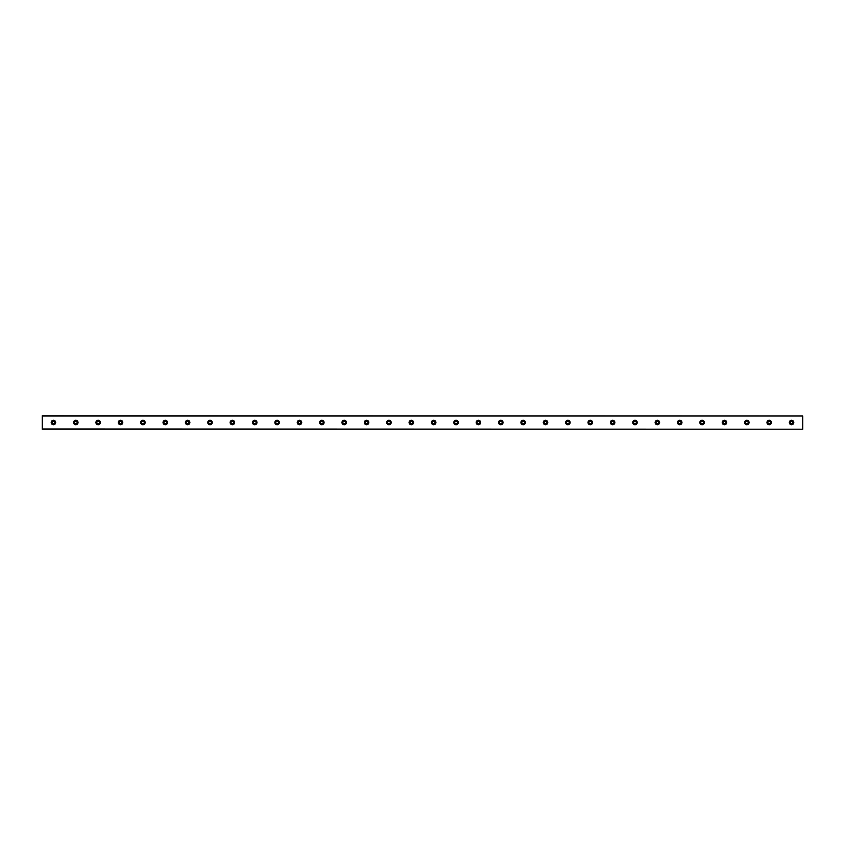 <?xml version="1.0" encoding="UTF-8"?>
<svg xmlns="http://www.w3.org/2000/svg" width="845" height="845" viewBox="0 0 845 845"><rect width="100%" height="100%" fill="white"/><g stroke="black" fill="none" stroke-linecap="round" stroke-linejoin="round"><path stroke-width="1.27" d="M53.436 423.81A1.31 1.31 0 0 1 52.126 422.5A1.31 1.31 0 0 1 53.436 421.19A1.31 1.31 0 0 1 54.735 422.5A1.31 1.31 0 0 1 53.436 423.81M791.564 423.81A1.31 1.31 0 0 1 790.265 422.5A1.31 1.31 0 0 1 791.564 421.19A1.31 1.31 0 0 1 792.874 422.5A1.31 1.31 0 0 1 791.564 423.81M769.203 423.81A1.31 1.31 0 0 1 767.894 422.5A1.31 1.31 0 0 1 769.203 421.19A1.31 1.31 0 0 1 770.503 422.5A1.31 1.31 0 0 1 769.203 423.81M746.832 423.81A1.31 1.31 0 0 1 745.522 422.5A1.31 1.31 0 0 1 746.832 421.19A1.31 1.31 0 0 1 748.131 422.5A1.31 1.31 0 0 1 746.832 423.81M724.461 423.81A1.31 1.31 0 0 1 723.162 422.5A1.31 1.31 0 0 1 724.461 421.19A1.31 1.31 0 0 1 725.77 422.5A1.31 1.31 0 0 1 724.461 423.81M702.1 423.81A1.31 1.31 0 0 1 700.79 422.5A1.31 1.31 0 0 1 702.1 421.19A1.31 1.31 0 0 1 703.399 422.5A1.31 1.31 0 0 1 702.1 423.81M679.729 423.81A1.31 1.31 0 0 1 678.419 422.5A1.31 1.31 0 0 1 679.729 421.19A1.31 1.31 0 0 1 681.028 422.5A1.31 1.31 0 0 1 679.729 423.81M657.357 423.81A1.31 1.31 0 0 1 656.058 422.5A1.31 1.31 0 0 1 657.357 421.19A1.31 1.31 0 0 1 658.667 422.5A1.31 1.31 0 0 1 657.357 423.81M634.996 423.81A1.31 1.31 0 0 1 633.687 422.5A1.31 1.31 0 0 1 634.996 421.19A1.31 1.31 0 0 1 636.296 422.5A1.31 1.31 0 0 1 634.996 423.81M612.625 423.81A1.31 1.31 0 0 1 611.315 422.5A1.31 1.31 0 0 1 612.625 421.19A1.31 1.31 0 0 1 613.935 422.5A1.31 1.31 0 0 1 612.625 423.81M590.254 423.81A1.31 1.31 0 0 1 588.954 422.5A1.31 1.31 0 0 1 590.254 421.19A1.31 1.31 0 0 1 591.563 422.5A1.31 1.31 0 0 1 590.254 423.81M567.893 423.81A1.31 1.31 0 0 1 566.583 422.5A1.31 1.31 0 0 1 567.893 421.19A1.31 1.31 0 0 1 569.192 422.5A1.31 1.31 0 0 1 567.893 423.81M545.521 423.81A1.31 1.31 0 0 1 544.222 422.5A1.31 1.31 0 0 1 545.521 421.19A1.31 1.31 0 0 1 546.831 422.5A1.31 1.31 0 0 1 545.521 423.81M523.15 423.81A1.31 1.31 0 0 1 521.851 422.5A1.31 1.31 0 0 1 523.15 421.19A1.31 1.31 0 0 1 524.46 422.5A1.31 1.31 0 0 1 523.15 423.81M500.789 423.81A1.31 1.31 0 0 1 499.479 422.5A1.31 1.31 0 0 1 500.789 421.19A1.31 1.31 0 0 1 502.088 422.5A1.31 1.31 0 0 1 500.789 423.81M478.418 423.81A1.31 1.31 0 0 1 477.119 422.5A1.31 1.31 0 0 1 478.418 421.19A1.31 1.31 0 0 1 479.728 422.5A1.31 1.31 0 0 1 478.418 423.81M456.046 423.81A1.31 1.31 0 0 1 454.747 422.5A1.31 1.31 0 0 1 456.046 421.19A1.31 1.31 0 0 1 457.356 422.5A1.31 1.31 0 0 1 456.046 423.81M433.686 423.81A1.31 1.31 0 0 1 432.376 422.5A1.31 1.31 0 0 1 433.686 421.19A1.31 1.31 0 0 1 434.985 422.5A1.31 1.31 0 0 1 433.686 423.81M411.314 423.81A1.31 1.31 0 0 1 410.015 422.5A1.31 1.31 0 0 1 411.314 421.19A1.31 1.31 0 0 1 412.624 422.5A1.31 1.31 0 0 1 411.314 423.81M388.953 423.81A1.31 1.31 0 0 1 387.644 422.5A1.31 1.31 0 0 1 388.953 421.19A1.31 1.31 0 0 1 390.253 422.5A1.31 1.31 0 0 1 388.953 423.81M366.582 423.81A1.31 1.31 0 0 1 365.272 422.5A1.31 1.31 0 0 1 366.582 421.19A1.31 1.31 0 0 1 367.881 422.5A1.31 1.31 0 0 1 366.582 423.81M344.211 423.81A1.31 1.31 0 0 1 342.912 422.5A1.31 1.31 0 0 1 344.211 421.19A1.31 1.31 0 0 1 345.52 422.5A1.31 1.31 0 0 1 344.211 423.81M321.85 423.81A1.31 1.31 0 0 1 320.54 422.5A1.31 1.31 0 0 1 321.85 421.19A1.31 1.31 0 0 1 323.149 422.5A1.31 1.31 0 0 1 321.85 423.81M299.479 423.81A1.31 1.31 0 0 1 298.169 422.5A1.31 1.31 0 0 1 299.479 421.19A1.31 1.31 0 0 1 300.778 422.5A1.31 1.31 0 0 1 299.479 423.81M277.107 423.81A1.31 1.31 0 0 1 275.808 422.5A1.31 1.31 0 0 1 277.107 421.19A1.31 1.31 0 0 1 278.417 422.5A1.31 1.31 0 0 1 277.107 423.81M254.746 423.81A1.31 1.31 0 0 1 253.437 422.5A1.31 1.31 0 0 1 254.746 421.19A1.31 1.31 0 0 1 256.046 422.5A1.31 1.31 0 0 1 254.746 423.81M232.375 423.81A1.31 1.31 0 0 1 231.065 422.5A1.31 1.31 0 0 1 232.375 421.19A1.31 1.31 0 0 1 233.685 422.5A1.31 1.31 0 0 1 232.375 423.81M210.004 423.81A1.31 1.31 0 0 1 208.704 422.5A1.31 1.31 0 0 1 210.004 421.19A1.31 1.31 0 0 1 211.313 422.5A1.31 1.31 0 0 1 210.004 423.81M187.643 423.81A1.31 1.31 0 0 1 186.333 422.5A1.31 1.31 0 0 1 187.643 421.19A1.31 1.31 0 0 1 188.942 422.5A1.31 1.31 0 0 1 187.643 423.81M165.271 423.81A1.31 1.31 0 0 1 163.972 422.5A1.31 1.31 0 0 1 165.271 421.19A1.31 1.31 0 0 1 166.581 422.5A1.31 1.31 0 0 1 165.271 423.81M142.9 423.81A1.31 1.31 0 0 1 141.601 422.5A1.31 1.31 0 0 1 142.9 421.19A1.31 1.31 0 0 1 144.21 422.5A1.31 1.31 0 0 1 142.9 423.81M120.539 423.81A1.31 1.31 0 0 1 119.229 422.5A1.31 1.31 0 0 1 120.539 421.19A1.31 1.31 0 0 1 121.838 422.5A1.31 1.31 0 0 1 120.539 423.81M98.168 423.81A1.31 1.31 0 0 1 96.869 422.5A1.31 1.31 0 0 1 98.168 421.19A1.31 1.31 0 0 1 99.478 422.5A1.31 1.31 0 0 1 98.168 423.81M75.796 423.81A1.31 1.31 0 0 1 74.497 422.5A1.31 1.31 0 0 1 75.796 421.19A1.31 1.31 0 0 1 77.106 422.5A1.31 1.31 0 0 1 75.796 423.81M53.436 420.261A2.239 2.239 0 0 0 51.196 422.5A2.239 2.239 0 0 0 53.436 424.739A2.239 2.239 0 0 0 55.675 422.5A2.239 2.239 0 0 0 53.436 420.261M791.564 420.261A2.239 2.239 0 0 0 789.325 422.5A2.239 2.239 0 0 0 791.564 424.739A2.239 2.239 0 0 0 793.804 422.5A2.239 2.239 0 0 0 791.564 420.261M769.203 420.261A2.239 2.239 0 0 0 766.964 422.5A2.239 2.239 0 0 0 769.203 424.739A2.239 2.239 0 0 0 771.432 422.5A2.239 2.239 0 0 0 769.203 420.261M746.832 420.261A2.239 2.239 0 0 0 744.593 422.5A2.239 2.239 0 0 0 746.832 424.739A2.239 2.239 0 0 0 749.071 422.5A2.239 2.239 0 0 0 746.832 420.261M724.461 420.261A2.239 2.239 0 0 0 722.221 422.5A2.239 2.239 0 0 0 724.461 424.739A2.239 2.239 0 0 0 726.7 422.5A2.239 2.239 0 0 0 724.461 420.261M702.1 420.261A2.239 2.239 0 0 0 699.861 422.5A2.239 2.239 0 0 0 702.1 424.739A2.239 2.239 0 0 0 704.329 422.5A2.239 2.239 0 0 0 702.1 420.261M679.729 420.261A2.239 2.239 0 0 0 677.489 422.5A2.239 2.239 0 0 0 679.729 424.739A2.239 2.239 0 0 0 681.968 422.5A2.239 2.239 0 0 0 679.729 420.261M657.357 420.261A2.239 2.239 0 0 0 655.128 422.5A2.239 2.239 0 0 0 657.357 424.739A2.239 2.239 0 0 0 659.596 422.5A2.239 2.239 0 0 0 657.357 420.261M634.996 420.261A2.239 2.239 0 0 0 632.757 422.5A2.239 2.239 0 0 0 634.996 424.739A2.239 2.239 0 0 0 637.225 422.5A2.239 2.239 0 0 0 634.996 420.261M612.625 420.261A2.239 2.239 0 0 0 610.386 422.5A2.239 2.239 0 0 0 612.625 424.739A2.239 2.239 0 0 0 614.864 422.5A2.239 2.239 0 0 0 612.625 420.261M590.254 420.261A2.239 2.239 0 0 0 588.025 422.5A2.239 2.239 0 0 0 590.254 424.739A2.239 2.239 0 0 0 592.493 422.5A2.239 2.239 0 0 0 590.254 420.261M567.893 420.261A2.239 2.239 0 0 0 565.654 422.5A2.239 2.239 0 0 0 567.893 424.739A2.239 2.239 0 0 0 570.121 422.5A2.239 2.239 0 0 0 567.893 420.261M545.521 420.261A2.239 2.239 0 0 0 543.282 422.5A2.239 2.239 0 0 0 545.521 424.739A2.239 2.239 0 0 0 547.761 422.5A2.239 2.239 0 0 0 545.521 420.261M523.15 420.261A2.239 2.239 0 0 0 520.921 422.5A2.239 2.239 0 0 0 523.15 424.739A2.239 2.239 0 0 0 525.389 422.5A2.239 2.239 0 0 0 523.15 420.261M500.789 420.261A2.239 2.239 0 0 0 498.55 422.5A2.239 2.239 0 0 0 500.789 424.739A2.239 2.239 0 0 0 503.028 422.5A2.239 2.239 0 0 0 500.789 420.261M478.418 420.261A2.239 2.239 0 0 0 476.179 422.5A2.239 2.239 0 0 0 478.418 424.739A2.239 2.239 0 0 0 480.657 422.5A2.239 2.239 0 0 0 478.418 420.261M456.046 420.261A2.239 2.239 0 0 0 453.818 422.5A2.239 2.239 0 0 0 456.046 424.739A2.239 2.239 0 0 0 458.286 422.5A2.239 2.239 0 0 0 456.046 420.261M433.686 420.261A2.239 2.239 0 0 0 431.446 422.5A2.239 2.239 0 0 0 433.686 424.739A2.239 2.239 0 0 0 435.925 422.5A2.239 2.239 0 0 0 433.686 420.261M411.314 420.261A2.239 2.239 0 0 0 409.075 422.5A2.239 2.239 0 0 0 411.314 424.739A2.239 2.239 0 0 0 413.554 422.5A2.239 2.239 0 0 0 411.314 420.261M388.953 420.261A2.239 2.239 0 0 0 386.714 422.5A2.239 2.239 0 0 0 388.953 424.739A2.239 2.239 0 0 0 391.182 422.5A2.239 2.239 0 0 0 388.953 420.261M366.582 420.261A2.239 2.239 0 0 0 364.343 422.5A2.239 2.239 0 0 0 366.582 424.739A2.239 2.239 0 0 0 368.821 422.5A2.239 2.239 0 0 0 366.582 420.261M344.211 420.261A2.239 2.239 0 0 0 341.971 422.5A2.239 2.239 0 0 0 344.211 424.739A2.239 2.239 0 0 0 346.45 422.5A2.239 2.239 0 0 0 344.211 420.261M321.85 420.261A2.239 2.239 0 0 0 319.611 422.5A2.239 2.239 0 0 0 321.85 424.739A2.239 2.239 0 0 0 324.079 422.5A2.239 2.239 0 0 0 321.85 420.261M299.479 420.261A2.239 2.239 0 0 0 297.239 422.5A2.239 2.239 0 0 0 299.479 424.739A2.239 2.239 0 0 0 301.718 422.5A2.239 2.239 0 0 0 299.479 420.261M277.107 420.261A2.239 2.239 0 0 0 274.878 422.5A2.239 2.239 0 0 0 277.107 424.739A2.239 2.239 0 0 0 279.346 422.5A2.239 2.239 0 0 0 277.107 420.261M254.746 420.261A2.239 2.239 0 0 0 252.507 422.5A2.239 2.239 0 0 0 254.746 424.739A2.239 2.239 0 0 0 256.975 422.5A2.239 2.239 0 0 0 254.746 420.261M232.375 420.261A2.239 2.239 0 0 0 230.136 422.5A2.239 2.239 0 0 0 232.375 424.739A2.239 2.239 0 0 0 234.614 422.5A2.239 2.239 0 0 0 232.375 420.261M210.004 420.261A2.239 2.239 0 0 0 207.775 422.5A2.239 2.239 0 0 0 210.004 424.739A2.239 2.239 0 0 0 212.243 422.5A2.239 2.239 0 0 0 210.004 420.261M187.643 420.261A2.239 2.239 0 0 0 185.404 422.5A2.239 2.239 0 0 0 187.643 424.739A2.239 2.239 0 0 0 189.871 422.5A2.239 2.239 0 0 0 187.643 420.261M165.271 420.261A2.239 2.239 0 0 0 163.032 422.5A2.239 2.239 0 0 0 165.271 424.739A2.239 2.239 0 0 0 167.511 422.5A2.239 2.239 0 0 0 165.271 420.261M142.9 420.261A2.239 2.239 0 0 0 140.671 422.5A2.239 2.239 0 0 0 142.9 424.739A2.239 2.239 0 0 0 145.139 422.5A2.239 2.239 0 0 0 142.9 420.261M120.539 420.261A2.239 2.239 0 0 0 118.3 422.5A2.239 2.239 0 0 0 120.539 424.739A2.239 2.239 0 0 0 122.778 422.5A2.239 2.239 0 0 0 120.539 420.261M98.168 420.261A2.239 2.239 0 0 0 95.929 422.5A2.239 2.239 0 0 0 98.168 424.739A2.239 2.239 0 0 0 100.407 422.5A2.239 2.239 0 0 0 98.168 420.261M75.796 420.261A2.239 2.239 0 0 0 73.568 422.5A2.239 2.239 0 0 0 75.796 424.739A2.239 2.239 0 0 0 78.036 422.5A2.239 2.239 0 0 0 75.796 420.261M42.25 416.015L802.75 416.015L42.25 415.793L42.25 429.207L802.75 429.207L42.25 428.985M802.75 416.015L802.75 428.985"/></g></svg>
